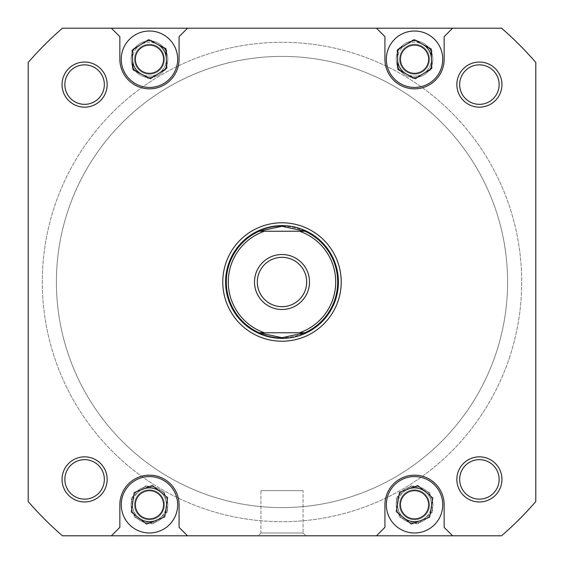 <?xml version="1.0" encoding="UTF-8"?>
<svg xmlns="http://www.w3.org/2000/svg" width="564" height="564" viewBox="0 0 564 564"><rect width="100%" height="100%" fill="white"/><g stroke="black" fill="none" stroke-linecap="round" stroke-linejoin="round"><path stroke-width="0.42" stroke-dasharray="2.82 2.11" d="M177.66 59.22A28.2 28.2 0 0 1 149.46 87.42A28.2 28.2 0 0 1 121.26 59.22A28.2 28.2 0 0 1 149.46 31.02A28.2 28.2 0 0 1 177.66 59.22A28.2 28.2 0 0 1 149.46 87.42A28.2 28.2 0 0 1 121.26 59.22A28.2 28.2 0 0 1 149.46 31.02A28.2 28.2 0 0 1 177.66 59.22A28.2 28.2 0 0 0 149.46 31.02A28.2 28.2 0 0 0 121.26 59.22A28.2 28.2 0 0 0 149.46 87.42A28.2 28.2 0 0 0 177.66 59.22M442.74 59.22A28.2 28.2 0 0 1 414.54 87.42A28.2 28.2 0 0 1 386.34 59.22A28.2 28.2 0 0 1 414.54 31.02A28.2 28.2 0 0 1 442.74 59.22A28.2 28.2 0 0 1 414.54 87.42A28.2 28.2 0 0 1 386.34 59.22A28.2 28.2 0 0 1 414.54 31.02A28.2 28.2 0 0 1 442.74 59.22A28.2 28.2 0 0 0 414.54 31.02A28.2 28.2 0 0 0 386.34 59.22A28.2 28.2 0 0 0 414.54 87.42A28.2 28.2 0 0 0 442.74 59.22M442.74 504.78A28.2 28.2 0 0 1 414.54 532.98A28.2 28.2 0 0 1 386.34 504.78A28.2 28.2 0 0 1 414.54 476.58A28.2 28.2 0 0 1 442.74 504.78A28.2 28.2 0 0 1 414.54 532.98A28.2 28.2 0 0 1 386.34 504.78A28.2 28.2 0 0 1 414.54 476.58A28.2 28.2 0 0 1 442.74 504.78A28.2 28.2 0 0 0 414.54 476.58A28.2 28.2 0 0 0 386.34 504.78A28.2 28.2 0 0 0 414.54 532.98A28.2 28.2 0 0 0 442.74 504.78M177.66 504.78A28.2 28.2 0 0 1 149.46 532.98A28.2 28.2 0 0 1 121.26 504.78A28.2 28.2 0 0 1 149.46 476.58A28.2 28.2 0 0 1 177.66 504.78A28.2 28.2 0 0 1 149.46 532.98A28.2 28.2 0 0 1 121.26 504.78A28.2 28.2 0 0 1 149.46 476.58A28.2 28.2 0 0 1 177.66 504.78A28.2 28.2 0 0 0 149.46 476.58A28.2 28.2 0 0 0 121.26 504.78A28.2 28.2 0 0 0 149.46 532.98A28.2 28.2 0 0 0 177.66 504.78M107.16 479.4A22.56 22.56 0 0 0 84.6 456.84A22.56 22.56 0 0 0 62.04 479.4A22.56 22.56 0 0 1 84.6 456.84A22.56 22.56 0 0 1 107.16 479.4A22.56 22.56 0 0 1 84.6 501.96A22.56 22.56 0 0 1 62.04 479.4A22.56 22.56 0 0 0 84.6 501.96A22.56 22.56 0 0 0 107.16 479.4A22.56 22.56 0 0 0 84.6 456.84A22.56 22.56 0 0 0 62.04 479.4A22.56 22.56 0 0 0 84.6 501.96A22.56 22.56 0 0 0 107.16 479.4M64.86 479.4A19.74 19.74 0 0 1 84.6 459.66A19.74 19.74 0 0 1 104.34 479.4A19.74 19.74 0 0 0 84.6 459.66A19.74 19.74 0 0 0 64.86 479.4A19.74 19.74 0 0 0 84.6 499.14A19.74 19.74 0 0 0 104.34 479.4A19.74 19.74 0 0 1 84.6 499.14A19.74 19.74 0 0 1 64.86 479.4A19.74 19.74 0 0 1 84.6 459.66A19.74 19.74 0 0 1 104.34 479.4A19.74 19.74 0 0 1 84.6 499.14A19.74 19.74 0 0 1 64.86 479.4M501.96 479.4A22.56 22.56 0 0 0 479.4 456.84A22.56 22.56 0 0 0 456.84 479.4A22.56 22.56 0 0 1 479.4 456.84A22.56 22.56 0 0 1 501.96 479.4A22.56 22.56 0 0 1 479.4 501.96A22.56 22.56 0 0 1 456.84 479.4A22.56 22.56 0 0 0 479.4 501.96A22.56 22.56 0 0 0 501.96 479.4A22.56 22.56 0 0 0 479.4 456.84A22.56 22.56 0 0 0 456.84 479.4A22.56 22.56 0 0 0 479.4 501.96A22.56 22.56 0 0 0 501.96 479.4M459.66 479.4A19.74 19.74 0 0 1 479.4 459.66A19.74 19.74 0 0 1 499.14 479.4A19.74 19.74 0 0 0 479.4 459.66A19.74 19.74 0 0 0 459.66 479.4A19.74 19.74 0 0 0 479.4 499.14A19.74 19.74 0 0 0 499.14 479.4A19.74 19.74 0 0 1 479.4 499.14A19.74 19.74 0 0 1 459.66 479.4A19.74 19.74 0 0 1 479.4 459.66A19.74 19.74 0 0 1 499.14 479.4A19.74 19.74 0 0 1 479.4 499.14A19.74 19.74 0 0 1 459.66 479.4M501.96 84.6A22.56 22.56 0 0 0 479.4 62.04A22.56 22.56 0 0 0 456.84 84.6A22.56 22.56 0 0 1 479.4 62.04A22.56 22.56 0 0 1 501.96 84.6A22.56 22.56 0 0 1 479.4 107.16A22.56 22.56 0 0 1 456.84 84.6A22.56 22.56 0 0 0 479.4 107.16A22.56 22.56 0 0 0 501.96 84.6A22.56 22.56 0 0 0 479.4 62.04A22.56 22.56 0 0 0 456.84 84.6A22.56 22.56 0 0 0 479.4 107.16A22.56 22.56 0 0 0 501.96 84.6M459.66 84.6A19.74 19.74 0 0 1 479.4 64.86A19.74 19.74 0 0 1 499.14 84.6A19.74 19.74 0 0 0 479.4 64.86A19.74 19.74 0 0 0 459.66 84.6A19.74 19.74 0 0 0 479.4 104.34A19.74 19.74 0 0 0 499.14 84.6A19.74 19.74 0 0 1 479.4 104.34A19.74 19.74 0 0 1 459.66 84.6A19.74 19.74 0 0 1 479.4 64.86A19.74 19.74 0 0 1 499.14 84.6A19.74 19.74 0 0 1 479.4 104.34A19.74 19.74 0 0 1 459.66 84.6M107.16 84.6A22.56 22.56 0 0 0 84.6 62.04A22.56 22.56 0 0 0 62.04 84.6A22.56 22.56 0 0 1 84.6 62.04A22.56 22.56 0 0 1 107.16 84.6A22.56 22.56 0 0 1 84.6 107.16A22.56 22.56 0 0 1 62.04 84.6A22.56 22.56 0 0 0 84.6 107.16A22.56 22.56 0 0 0 107.16 84.6A22.56 22.56 0 0 0 84.6 62.04A22.56 22.56 0 0 0 62.04 84.6A22.56 22.56 0 0 0 84.6 107.16A22.56 22.56 0 0 0 107.16 84.6M64.86 84.6A19.74 19.74 0 0 1 84.6 64.86A19.74 19.74 0 0 1 104.34 84.6A19.74 19.74 0 0 0 84.6 64.86A19.74 19.74 0 0 0 64.86 84.6A19.74 19.74 0 0 0 84.6 104.34A19.74 19.74 0 0 0 104.34 84.6A19.74 19.74 0 0 1 84.6 104.34A19.74 19.74 0 0 1 64.86 84.6A19.74 19.74 0 0 1 84.6 64.86A19.74 19.74 0 0 1 104.34 84.6A19.74 19.74 0 0 1 84.6 104.34A19.74 19.74 0 0 1 64.86 84.6M341.22 282A59.22 59.22 0 0 0 282 222.78A59.22 59.22 0 0 0 222.78 282A59.22 59.22 0 0 0 282 341.22A59.22 59.22 0 0 0 341.22 282M225.6 282A56.4 56.4 0 0 1 282 225.6A56.4 56.4 0 0 1 338.4 282A56.4 56.4 0 0 0 282 225.6A56.4 56.4 0 0 0 225.6 282A56.4 56.4 0 0 0 282 338.4A56.4 56.4 0 0 0 338.4 282A56.4 56.4 0 0 1 282 338.4A56.4 56.4 0 0 1 225.6 282A56.4 56.4 0 0 0 282 338.4A56.4 56.4 0 0 0 338.4 282A56.4 56.4 0 0 0 282 225.6A56.4 56.4 0 0 0 225.6 282A56.4 56.4 0 0 1 282 225.6A56.4 56.4 0 0 1 338.4 282A56.4 56.4 0 0 1 282 338.4A56.4 56.4 0 0 1 225.6 282A56.4 56.4 0 0 1 282 225.6A56.4 56.4 0 0 1 338.4 282A56.4 56.4 0 0 1 282 338.4A56.4 56.4 0 0 1 225.6 282A56.4 56.4 0 0 1 282 225.6A56.4 56.4 0 0 1 338.4 282A56.4 56.4 0 0 0 282 225.6A56.4 56.4 0 0 0 225.6 282A56.4 56.4 0 0 0 282 338.4A56.4 56.4 0 0 0 338.4 282A56.4 56.4 0 0 1 282 338.4A56.4 56.4 0 0 1 225.6 282M260.921 532.98L258.101 535.8L305.899 535.8L258.101 535.8L305.899 535.8L258.101 535.8L260.921 532.98L303.079 532.98L305.899 535.8L303.079 532.98L260.921 532.98L303.079 532.98L260.921 532.98L260.921 490.68L303.079 490.68L303.079 532.98L303.079 490.68L260.921 490.68L260.921 532.98M56.4 282A225.6 225.6 0 0 0 282 507.6A225.6 225.6 0 0 0 507.6 282A225.6 225.6 0 0 0 282 56.4A225.6 225.6 0 0 0 56.4 282A225.6 225.6 0 0 0 282 507.6A225.6 225.6 0 0 0 507.6 282A225.6 225.6 0 0 0 282 56.4A225.6 225.6 0 0 0 56.4 282A225.6 225.6 0 0 1 282 56.4A225.6 225.6 0 0 1 507.6 282A225.6 225.6 0 0 1 282 507.6A225.6 225.6 0 0 1 56.4 282A225.6 225.6 0 0 1 282 56.4A225.6 225.6 0 0 1 507.6 282A225.6 225.6 0 0 1 282 507.6A225.6 225.6 0 0 1 56.4 282A225.6 225.6 0 0 1 282 56.4A225.6 225.6 0 0 1 507.6 282A225.6 225.6 0 0 1 282 507.6A225.6 225.6 0 0 1 56.4 282A225.6 225.6 0 0 1 282 56.4A225.6 225.6 0 0 1 507.6 282A225.6 225.6 0 0 1 282 507.6A225.6 225.6 0 0 1 56.4 282M432.87 504.78A18.33 18.33 0 0 0 414.54 486.45A18.33 18.33 0 0 0 396.21 504.78A18.33 18.33 0 0 1 414.54 486.45A18.33 18.33 0 0 1 432.87 504.78A18.33 18.33 0 0 1 414.54 523.11A18.33 18.33 0 0 1 396.21 504.78A18.33 18.33 0 0 0 414.54 523.11A18.33 18.33 0 0 0 432.87 504.78A18.33 18.33 0 0 0 414.54 486.45A18.33 18.33 0 0 0 396.21 504.78A18.33 18.33 0 0 1 414.54 486.45A18.33 18.33 0 0 1 432.87 504.78A18.33 18.33 0 0 1 414.54 523.11A18.33 18.33 0 0 1 396.21 504.78A18.33 18.33 0 0 0 414.54 523.11A18.33 18.33 0 0 0 432.87 504.78M167.79 504.78A18.33 18.33 0 0 0 149.46 486.45A18.33 18.33 0 0 0 131.13 504.78A18.33 18.33 0 0 1 149.46 486.45A18.33 18.33 0 0 1 167.79 504.78A18.33 18.33 0 0 1 149.46 523.11A18.33 18.33 0 0 1 131.13 504.78A18.33 18.33 0 0 0 149.46 523.11A18.33 18.33 0 0 0 167.79 504.78A18.33 18.33 0 0 0 149.46 486.45A18.33 18.33 0 0 0 131.13 504.78A18.33 18.33 0 0 1 149.46 486.45A18.33 18.33 0 0 1 167.79 504.78A18.33 18.33 0 0 1 149.46 523.11A18.33 18.33 0 0 1 131.13 504.78A18.33 18.33 0 0 0 149.46 523.11A18.33 18.33 0 0 0 167.79 504.78M167.79 59.22A18.33 18.33 0 0 0 149.46 40.89A18.33 18.33 0 0 0 131.13 59.22A18.33 18.33 0 0 1 149.46 40.89A18.33 18.33 0 0 1 167.79 59.22A18.33 18.33 0 0 1 149.46 77.55A18.33 18.33 0 0 1 131.13 59.22A18.33 18.33 0 0 0 149.46 77.55A18.33 18.33 0 0 0 167.79 59.22A18.33 18.33 0 0 0 149.46 40.89A18.33 18.33 0 0 0 131.13 59.22A18.33 18.33 0 0 1 149.46 40.89A18.33 18.33 0 0 1 167.79 59.22A18.33 18.33 0 0 1 149.46 77.55A18.33 18.33 0 0 1 131.13 59.22A18.33 18.33 0 0 0 149.46 77.55A18.33 18.33 0 0 0 167.79 59.22M432.87 59.22A18.33 18.33 0 0 0 414.54 40.89A18.33 18.33 0 0 0 396.21 59.22A18.33 18.33 0 0 1 414.54 40.89A18.33 18.33 0 0 1 432.87 59.22A18.33 18.33 0 0 1 414.54 77.55A18.33 18.33 0 0 1 396.21 59.22A18.33 18.33 0 0 0 414.54 77.55A18.33 18.33 0 0 0 432.87 59.22A18.33 18.33 0 0 0 414.54 40.89A18.33 18.33 0 0 0 396.21 59.22A18.33 18.33 0 0 1 414.54 40.89A18.33 18.33 0 0 1 432.87 59.22A18.33 18.33 0 0 1 414.54 77.55A18.33 18.33 0 0 1 396.21 59.22A18.33 18.33 0 0 0 414.54 77.55A18.33 18.33 0 0 0 432.87 59.22M135.36 504.78A14.1 14.1 0 0 1 149.46 490.68A14.1 14.1 0 0 1 163.56 504.78A14.1 14.1 0 0 1 149.46 518.88A14.1 14.1 0 0 1 135.36 504.78A14.1 14.1 0 0 1 149.46 490.68A14.1 14.1 0 0 1 163.56 504.78A14.1 14.1 0 0 1 149.46 518.88A14.1 14.1 0 0 1 135.36 504.78A14.1 14.1 0 0 0 149.46 518.88A14.1 14.1 0 0 0 163.56 504.78A14.1 14.1 0 0 0 149.46 490.68A14.1 14.1 0 0 0 135.36 504.78M400.44 504.78A14.1 14.1 0 0 1 414.54 490.68A14.1 14.1 0 0 1 428.64 504.78A14.1 14.1 0 0 1 414.54 518.88A14.1 14.1 0 0 1 400.44 504.78A14.1 14.1 0 0 1 414.54 490.68A14.1 14.1 0 0 1 428.64 504.78A14.1 14.1 0 0 1 414.54 518.88A14.1 14.1 0 0 1 400.44 504.78A14.1 14.1 0 0 0 414.54 518.88A14.1 14.1 0 0 0 428.64 504.78A14.1 14.1 0 0 0 414.54 490.68A14.1 14.1 0 0 0 400.44 504.78M400.44 59.22A14.1 14.1 0 0 1 414.54 45.12A14.1 14.1 0 0 1 428.64 59.22A14.1 14.1 0 0 1 414.54 73.32A14.1 14.1 0 0 1 400.44 59.22A14.1 14.1 0 0 1 414.54 45.12A14.1 14.1 0 0 1 428.64 59.22A14.1 14.1 0 0 1 414.54 73.32A14.1 14.1 0 0 1 400.44 59.22A14.1 14.1 0 0 0 414.54 73.32A14.1 14.1 0 0 0 428.64 59.22A14.1 14.1 0 0 0 414.54 45.12A14.1 14.1 0 0 0 400.44 59.22M135.36 59.22A14.1 14.1 0 0 1 149.46 45.12A14.1 14.1 0 0 1 163.56 59.22A14.1 14.1 0 0 1 149.46 73.32A14.1 14.1 0 0 1 135.36 59.22A14.1 14.1 0 0 1 149.46 45.12A14.1 14.1 0 0 1 163.56 59.22A14.1 14.1 0 0 1 149.46 73.32A14.1 14.1 0 0 1 135.36 59.22A14.1 14.1 0 0 0 149.46 73.32A14.1 14.1 0 0 0 163.56 59.22A14.1 14.1 0 0 0 149.46 45.12A14.1 14.1 0 0 0 135.36 59.22M179.07 59.22A29.61 29.61 0 0 1 149.46 88.83A29.61 29.61 0 0 1 119.85 59.22L119.85 36.66L111.39 28.2L187.53 28.2L179.07 36.66L179.07 59.22A29.61 29.61 0 0 1 149.46 88.83A29.61 29.61 0 0 1 119.85 59.22L119.85 36.66L119.85 59.22A29.61 29.61 0 0 0 149.46 88.83A29.61 29.61 0 0 0 179.07 59.22L179.07 36.66L179.07 59.22M444.15 59.22A29.61 29.61 0 0 1 414.54 88.83A29.61 29.61 0 0 1 384.93 59.22L384.93 36.66L376.47 28.2L452.61 28.2L444.15 36.66L444.15 59.22A29.61 29.61 0 0 1 414.54 88.83A29.61 29.61 0 0 1 384.93 59.22L384.93 36.66L384.93 59.22A29.61 29.61 0 0 0 414.54 88.83A29.61 29.61 0 0 0 444.15 59.22L444.15 36.66L444.15 59.22M384.93 504.78A29.61 29.61 0 0 1 414.54 475.17A29.61 29.61 0 0 1 444.15 504.78L444.15 527.34L452.61 535.8L376.47 535.8L384.93 527.34L384.93 504.78A29.61 29.61 0 0 1 414.54 475.17A29.61 29.61 0 0 1 444.15 504.78L444.15 527.34L444.15 504.78A29.61 29.61 0 0 0 414.54 475.17A29.61 29.61 0 0 0 384.93 504.78L384.93 527.34L384.93 504.78M119.85 504.78A29.61 29.61 0 0 1 149.46 475.17A29.61 29.61 0 0 1 179.07 504.78L179.07 527.34L187.53 535.8L111.39 535.8L119.85 527.34L119.85 504.78A29.61 29.61 0 0 1 149.46 475.17A29.61 29.61 0 0 1 179.07 504.78L179.07 527.34L179.07 504.78A29.61 29.61 0 0 0 149.46 475.17A29.61 29.61 0 0 0 119.85 504.78L119.85 527.34L119.85 504.78M452.61 28.2L444.15 36.66L452.61 28.2L501.544 28.2A335.58 335.58 0 0 1 535.8 62.456L535.8 501.544A335.58 335.58 0 0 1 501.544 535.8L62.456 535.8A335.58 335.58 0 0 1 28.2 501.544L28.2 62.456A335.58 335.58 0 0 1 62.456 28.2L111.39 28.2L119.85 36.66L111.39 28.2M187.53 28.2L179.07 36.66L187.53 28.2L376.47 28.2L384.93 36.66L376.47 28.2M535.8 501.544L535.8 62.456A335.58 335.58 0 0 0 501.544 28.2A335.58 335.58 0 0 1 535.8 62.456L535.8 501.544A335.58 335.58 0 0 1 501.544 535.8A335.58 335.58 0 0 0 535.8 501.544M452.61 535.8L444.15 527.34L452.61 535.8L501.544 535.8L62.456 535.8L111.39 535.8L119.85 527.34L111.39 535.8M376.47 535.8L384.93 527.34L376.47 535.8L187.53 535.8L179.07 527.34L187.53 535.8M501.544 28.2L62.456 28.2A335.58 335.58 0 0 0 28.2 62.456A335.58 335.58 0 0 1 62.456 28.2L501.544 28.2M28.2 62.456L28.2 501.544A335.58 335.58 0 0 0 62.456 535.8A335.58 335.58 0 0 1 28.2 501.544L28.2 62.456M164.512 492.323L167.776 511.583L152.724 524.041L134.408 517.237L131.144 497.977L146.196 485.519L164.512 492.323L167.776 511.583L152.724 524.041L134.408 517.237L131.144 497.977L146.196 485.519L164.512 492.323M429.803 492.584L432.736 511.9L417.466 524.097L399.277 516.976L396.344 497.659L411.614 485.463L429.803 492.584L432.736 511.9L417.466 524.097L399.277 516.976L396.344 497.659L411.614 485.463L429.803 492.584M431.932 50.323L430.938 69.837L413.546 78.734L397.148 68.117L398.142 48.603L415.534 39.706L431.932 50.323L430.938 69.837L413.546 78.734L397.148 68.117L398.142 48.603L415.534 39.706L431.932 50.323M166.718 50.062L166.02 69.591L148.755 78.741L132.202 68.378L132.9 48.849L150.165 39.699L166.718 50.062L166.02 69.591L148.755 78.741L132.202 68.378L132.9 48.849L150.165 39.699L166.718 50.062M282.924 226.312A55.695 55.695 0 0 1 337.695 282A55.695 55.695 0 0 1 282.924 337.688M281.076 337.688A55.695 55.695 0 0 1 226.305 282A55.695 55.695 0 0 1 282 226.305L259.08 231.24L299.59 231.24A53.721 53.721 0 0 1 299.59 332.76L304.92 332.76A55.695 55.695 0 0 0 304.92 231.24L282 226.305A55.695 55.695 0 0 1 337.695 282A55.695 55.695 0 0 1 282 337.695A55.695 55.695 0 0 1 226.305 282A55.695 55.695 0 0 0 259.08 332.76L264.41 332.76A53.721 53.721 0 0 1 264.41 231.24L259.08 231.24A55.695 55.695 0 0 0 226.305 282A55.695 55.695 0 0 1 281.076 226.312M306.675 282A24.675 24.675 0 0 1 282 306.675A24.675 24.675 0 0 1 257.325 282A24.675 24.675 0 0 1 282 257.325A24.675 24.675 0 0 1 306.675 282A24.675 24.675 0 0 1 282 306.675A24.675 24.675 0 0 1 257.325 282A24.675 24.675 0 0 1 282 257.325A24.675 24.675 0 0 1 306.675 282A24.675 24.675 0 0 1 282 306.675A24.675 24.675 0 0 1 257.325 282A24.675 24.675 0 0 1 282 257.325A24.675 24.675 0 0 1 306.675 282M309.495 282A27.495 27.495 0 0 0 282 254.505A27.495 27.495 0 0 0 254.505 282A27.495 27.495 0 0 0 282 309.495A27.495 27.495 0 0 0 309.495 282M299.59 231.24L264.41 231.24L299.59 231.24M259.08 332.76L304.92 332.76L282 337.695L259.08 332.76M423.811 47.496A14.946 14.946 0 0 1 426.264 68.491A14.946 14.946 0 0 1 405.269 70.944A14.946 14.946 0 0 0 426.264 68.491A14.946 14.946 0 0 0 423.811 47.496A14.946 14.946 0 0 0 402.816 49.949A14.946 14.946 0 0 0 405.269 70.944A14.946 14.946 0 0 1 402.816 49.949A14.946 14.946 0 0 1 423.811 47.496M404.043 72.488A16.92 16.92 0 0 0 427.808 69.717A16.92 16.92 0 0 0 425.037 45.952A16.92 16.92 0 0 0 401.272 48.723A16.92 16.92 0 0 0 404.043 72.488M431.446 58.614A16.92 16.92 0 0 1 406.609 74.166M397.634 59.826A16.92 16.92 0 0 1 422.471 44.274M158.731 47.496A14.946 14.946 0 0 1 161.184 68.491A14.946 14.946 0 0 1 140.189 70.944A14.946 14.946 0 0 0 161.184 68.491A14.946 14.946 0 0 0 158.731 47.496A14.946 14.946 0 0 0 137.736 49.949A14.946 14.946 0 0 0 140.189 70.944A14.946 14.946 0 0 1 137.736 49.949A14.946 14.946 0 0 1 158.731 47.496M138.963 72.488A16.92 16.92 0 0 0 162.728 69.717A16.92 16.92 0 0 0 159.957 45.952A16.92 16.92 0 0 0 136.192 48.723A16.92 16.92 0 0 0 138.963 72.488M166.359 58.36A16.92 16.92 0 0 1 141.754 74.286M132.561 60.08A16.92 16.92 0 0 1 157.166 44.154M158.731 493.056A14.946 14.946 0 0 1 161.184 514.051A14.946 14.946 0 0 1 140.189 516.504A14.946 14.946 0 0 0 161.184 514.051A14.946 14.946 0 0 0 158.731 493.056A14.946 14.946 0 0 0 137.736 495.509A14.946 14.946 0 0 0 140.189 516.504A14.946 14.946 0 0 1 137.736 495.509A14.946 14.946 0 0 1 158.731 493.056M138.963 518.048A16.92 16.92 0 0 0 162.728 515.277A16.92 16.92 0 0 0 159.957 491.512A16.92 16.92 0 0 0 136.192 494.283A16.92 16.92 0 0 0 138.963 518.048M160.021 491.561A16.92 16.92 0 0 1 155.629 520.537M138.899 517.999A16.92 16.92 0 0 1 143.291 489.023M423.811 493.056A14.946 14.946 0 0 1 426.264 514.051A14.946 14.946 0 0 1 405.269 516.504A14.946 14.946 0 0 0 426.264 514.051A14.946 14.946 0 0 0 423.811 493.056A14.946 14.946 0 0 0 402.816 495.509A14.946 14.946 0 0 0 405.269 516.504A14.946 14.946 0 0 1 402.816 495.509A14.946 14.946 0 0 1 423.811 493.056M404.043 518.048A16.92 16.92 0 0 0 427.808 515.277A16.92 16.92 0 0 0 425.037 491.512A16.92 16.92 0 0 0 401.272 494.283A16.92 16.92 0 0 0 404.043 518.048M425.326 491.745A16.92 16.92 0 0 1 420.434 520.642M403.754 517.815A16.92 16.92 0 0 1 408.646 488.917M67.638 211.676A225.6 225.6 0 0 1 352.324 67.638A225.6 225.6 0 0 1 496.362 352.324A225.6 225.6 0 0 1 211.676 496.362A225.6 225.6 0 0 1 67.638 211.676A225.6 225.6 0 0 1 352.324 67.638A225.6 225.6 0 0 1 496.362 352.324A225.6 225.6 0 0 1 211.676 496.362A225.6 225.6 0 0 1 67.638 211.676M509.757 356.716A239.7 239.7 0 0 1 207.284 509.757A239.7 239.7 0 0 1 54.243 207.284A239.7 239.7 0 0 1 356.716 54.243A239.7 239.7 0 0 1 509.757 356.716A239.7 239.7 0 0 1 207.284 509.757A239.7 239.7 0 0 1 54.243 207.284A239.7 239.7 0 0 1 356.716 54.243A239.7 239.7 0 0 1 509.757 356.716M260.921 490.68L303.079 490.68L260.921 490.68M399.488 492.323L396.224 511.583L411.276 524.041L429.592 517.237L432.856 497.977L417.804 485.519L399.488 492.323M134.197 492.584L131.264 511.9L146.534 524.097L164.723 516.976L167.656 497.659L152.386 485.463L134.197 492.584M132.068 50.323L133.062 69.837L150.454 78.734L166.852 68.117L165.858 48.603L148.466 39.706L132.068 50.323M397.282 50.062L397.98 69.591L415.245 78.741L431.798 68.378L431.1 48.849L413.835 39.699L397.282 50.062"/><path stroke-width="0.85" d="M282.924 337.688A55.695 55.695 0 0 1 282 337.695L259.08 332.76L264.41 332.76A53.721 53.721 0 0 1 264.41 231.24L259.08 231.24A55.695 55.695 0 0 0 259.08 332.76L304.92 332.76A55.695 55.695 0 0 0 304.92 231.24L299.59 231.24A53.721 53.721 0 0 1 299.59 332.76L304.92 332.76L282 337.695A55.695 55.695 0 0 1 281.076 337.688M225.6 282A56.4 56.4 0 0 1 282 225.6A56.4 56.4 0 0 1 338.4 282A56.4 56.4 0 0 1 282 338.4A56.4 56.4 0 0 1 225.6 282M281.076 226.312A55.695 55.695 0 0 1 282.924 226.312M254.505 282A27.495 27.495 0 0 0 282 309.495A27.495 27.495 0 0 0 309.495 282A27.495 27.495 0 0 0 282 254.505A27.495 27.495 0 0 0 254.505 282M306.675 282A24.675 24.675 0 0 1 282 306.675A24.675 24.675 0 0 1 257.325 282A24.675 24.675 0 0 1 282 257.325A24.675 24.675 0 0 1 306.675 282M299.59 231.24L259.08 231.24L282 226.305L304.92 231.24L299.59 231.24M422.471 44.274A16.92 16.92 0 0 1 431.446 58.614M406.609 74.166A16.92 16.92 0 0 1 397.634 59.826M157.166 44.154A16.92 16.92 0 0 1 166.359 58.36M141.754 74.286A16.92 16.92 0 0 1 132.561 60.08M143.291 489.023A16.92 16.92 0 0 1 160.021 491.561M155.629 520.537A16.92 16.92 0 0 1 138.899 517.999M408.646 488.917A16.92 16.92 0 0 1 425.326 491.745M420.434 520.642A16.92 16.92 0 0 1 403.754 517.815M386.34 59.22A28.2 28.2 0 0 0 414.54 87.42A28.2 28.2 0 0 0 442.74 59.22A28.2 28.2 0 0 0 414.54 31.02A28.2 28.2 0 0 0 386.34 59.22M121.26 59.22A28.2 28.2 0 0 0 149.46 87.42A28.2 28.2 0 0 0 177.66 59.22A28.2 28.2 0 0 0 149.46 31.02A28.2 28.2 0 0 0 121.26 59.22M121.26 504.78A28.2 28.2 0 0 0 149.46 532.98A28.2 28.2 0 0 0 177.66 504.78A28.2 28.2 0 0 0 149.46 476.58A28.2 28.2 0 0 0 121.26 504.78M386.34 504.78A28.2 28.2 0 0 0 414.54 532.98A28.2 28.2 0 0 0 442.74 504.78A28.2 28.2 0 0 0 414.54 476.58A28.2 28.2 0 0 0 386.34 504.78M456.84 479.4A22.56 22.56 0 0 1 479.4 456.84A22.56 22.56 0 0 1 501.96 479.4A22.56 22.56 0 0 1 479.4 501.96A22.56 22.56 0 0 1 456.84 479.4M499.14 479.4A19.74 19.74 0 0 0 479.4 459.66A19.74 19.74 0 0 0 459.66 479.4A19.74 19.74 0 0 0 479.4 499.14A19.74 19.74 0 0 0 499.14 479.4M62.04 479.4A22.56 22.56 0 0 1 84.6 456.84A22.56 22.56 0 0 1 107.16 479.4A22.56 22.56 0 0 1 84.6 501.96A22.56 22.56 0 0 1 62.04 479.4M104.34 479.4A19.74 19.74 0 0 0 84.6 459.66A19.74 19.74 0 0 0 64.86 479.4A19.74 19.74 0 0 0 84.6 499.14A19.74 19.74 0 0 0 104.34 479.4M62.04 84.6A22.56 22.56 0 0 1 84.6 62.04A22.56 22.56 0 0 1 107.16 84.6A22.56 22.56 0 0 1 84.6 107.16A22.56 22.56 0 0 1 62.04 84.6M104.34 84.6A19.74 19.74 0 0 0 84.6 64.86A19.74 19.74 0 0 0 64.86 84.6A19.74 19.74 0 0 0 84.6 104.34A19.74 19.74 0 0 0 104.34 84.6M456.84 84.6A22.56 22.56 0 0 1 479.4 62.04A22.56 22.56 0 0 1 501.96 84.6A22.56 22.56 0 0 1 479.4 107.16A22.56 22.56 0 0 1 456.84 84.6M499.14 84.6A19.74 19.74 0 0 0 479.4 64.86A19.74 19.74 0 0 0 459.66 84.6A19.74 19.74 0 0 0 479.4 104.34A19.74 19.74 0 0 0 499.14 84.6M222.78 282A59.22 59.22 0 0 1 282 222.78A59.22 59.22 0 0 1 341.22 282A59.22 59.22 0 0 1 282 341.22A59.22 59.22 0 0 1 222.78 282M428.64 504.78A14.1 14.1 0 0 0 414.54 490.68A14.1 14.1 0 0 0 400.44 504.78A14.1 14.1 0 0 0 414.54 518.88A14.1 14.1 0 0 0 428.64 504.78M163.56 504.78A14.1 14.1 0 0 0 149.46 490.68A14.1 14.1 0 0 0 135.36 504.78A14.1 14.1 0 0 0 149.46 518.88A14.1 14.1 0 0 0 163.56 504.78M163.56 59.22A14.1 14.1 0 0 0 149.46 45.12A14.1 14.1 0 0 0 135.36 59.22A14.1 14.1 0 0 0 149.46 73.32A14.1 14.1 0 0 0 163.56 59.22M428.64 59.22A14.1 14.1 0 0 0 414.54 45.12A14.1 14.1 0 0 0 400.44 59.22A14.1 14.1 0 0 0 414.54 73.32A14.1 14.1 0 0 0 428.64 59.22M187.53 535.8L501.544 535.8A335.58 335.58 0 0 0 535.8 501.544L535.8 62.456A335.58 335.58 0 0 0 501.544 28.2L62.456 28.2A335.58 335.58 0 0 0 28.2 62.456L28.2 501.544A335.58 335.58 0 0 0 62.456 535.8L187.53 535.8L179.07 527.34L179.07 504.78A29.61 29.61 0 0 0 149.46 475.17A29.61 29.61 0 0 0 119.85 504.78L119.85 527.34L111.39 535.8M452.61 28.2L444.15 36.66L444.15 59.22A29.61 29.61 0 0 1 414.54 88.83A29.61 29.61 0 0 1 384.93 59.22L384.93 36.66L376.47 28.2M187.53 28.2L179.07 36.66L179.07 59.22A29.61 29.61 0 0 1 149.46 88.83A29.61 29.61 0 0 1 119.85 59.22L119.85 36.66L111.39 28.2M376.47 535.8L384.93 527.34L384.93 504.78A29.61 29.61 0 0 1 414.54 475.17A29.61 29.61 0 0 1 444.15 504.78L444.15 527.34L452.61 535.8M399.488 492.323L396.224 511.583L411.276 524.041L429.592 517.237L432.856 497.977L417.804 485.519L399.488 492.323M134.197 492.584L131.264 511.9L146.534 524.097L164.723 516.976L167.656 497.659L152.386 485.463L134.197 492.584M132.068 50.323L133.062 69.837L150.454 78.734L166.852 68.117L165.858 48.603L148.466 39.706L132.068 50.323M397.282 50.062L397.98 69.591L415.245 78.741L431.798 68.378L431.1 48.849L413.835 39.699L397.282 50.062"/></g></svg>

